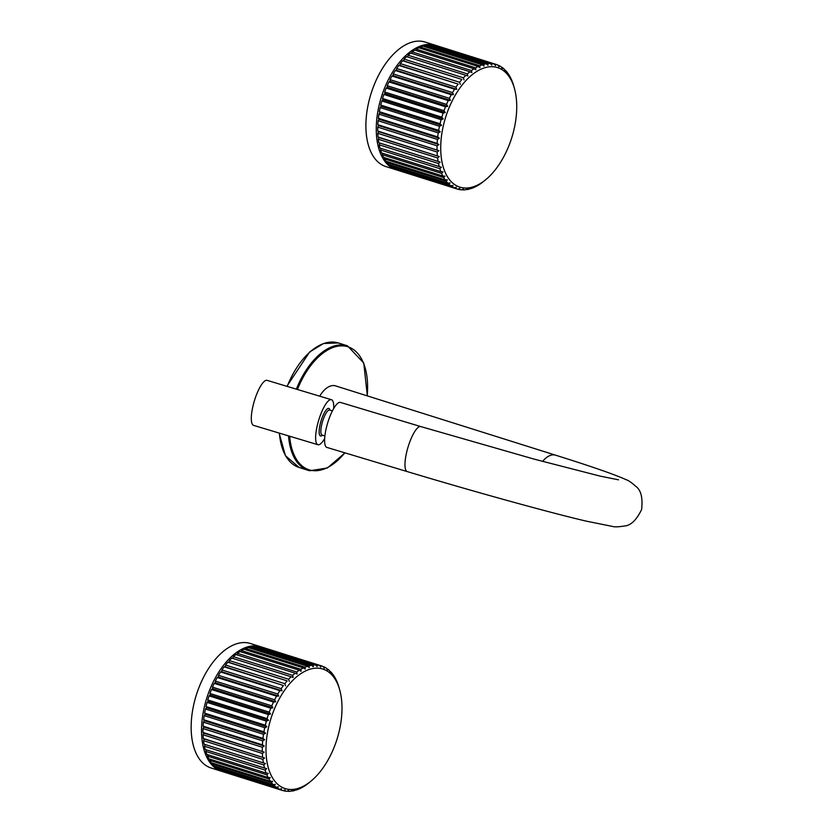 <?xml version="1.0" encoding="UTF-8"?>
<svg xmlns="http://www.w3.org/2000/svg" width="833" height="833" viewBox="0 0 833 833"><rect width="100%" height="100%" fill="white"/><g stroke="black" fill="none" stroke-linecap="round" stroke-linejoin="round"><path stroke-width="1.25" d="M396.248 169.838L385.866 166.558A65.276 36.058 -72.5 0 1 370.706 94.733A65.276 36.058 -72.5 0 1 423.685 41.65A65.276 36.058 107.5 0 1 425.09 42.035L435.472 45.305A65.276 36.058 107.5 0 0 434.066 44.92A65.276 36.058 -72.5 0 0 381.077 98.002A65.276 36.058 -72.5 0 0 396.248 169.838A65.276 36.058 -72.5 0 0 396.987 170.047M436.128 45.638L436.211 45.555A65.276 36.058 107.5 0 0 435.472 45.305M221.516 771.275L211.134 768.005A65.276 36.058 -72.5 0 1 195.963 696.18A65.276 36.058 -72.5 0 1 248.952 643.097A65.276 36.058 107.5 0 1 250.358 643.482L260.739 646.752A65.276 36.058 107.5 0 0 259.334 646.366A65.276 36.058 -72.5 0 0 206.345 699.449A65.276 36.058 -72.5 0 0 221.516 771.275A65.276 36.058 -72.5 0 0 222.244 771.493M261.395 647.085L261.479 647.002A65.276 36.058 107.5 0 0 260.739 646.752M261.479 647.002A65.276 36.058 -72.5 0 1 262.197 647.21L321.496 665.89A65.276 36.058 107.5 0 0 320.778 665.682L261.479 647.002M257.73 646.346A65.276 36.058 -72.5 0 1 260.083 646.668L319.383 665.348A65.276 36.058 107.5 0 0 317.04 665.026L257.48 646.658M253.826 646.387A65.276 36.058 -72.5 0 1 256.272 646.283L315.572 664.953A65.276 36.058 107.5 0 0 313.125 665.057L253.826 646.387L253.44 646.929M249.796 647.106A65.276 36.058 -72.5 0 1 252.316 646.575L311.615 665.255A65.276 36.058 107.5 0 0 309.105 665.786L249.796 647.106L249.317 647.897M245.693 648.522A65.276 36.058 -72.5 0 1 248.255 647.564L307.554 666.244A65.276 36.058 107.5 0 0 304.993 667.202L245.693 648.522L245.141 649.553M241.549 650.604A65.276 36.058 -72.5 0 1 244.121 649.23L303.431 667.91A65.276 36.058 107.5 0 0 300.848 669.284L241.549 650.604L240.966 651.864M237.415 653.322A65.276 36.058 -72.5 0 1 239.977 651.552L299.286 670.232A65.276 36.058 107.5 0 0 296.715 672.002L237.415 653.322L236.832 654.821M233.344 656.664A65.276 36.058 -72.5 0 1 235.864 654.519L295.163 673.199A65.276 36.058 107.5 0 0 292.643 675.344L233.344 656.664L232.792 658.382M229.367 660.579A65.276 36.058 -72.5 0 1 231.824 658.08L291.123 676.76A65.276 36.058 107.5 0 0 288.666 679.259L229.367 660.579L228.908 662.35L227.898 662.204A65.276 36.058 -72.5 0 0 225.545 665.036L225.191 666.806L224.139 666.848A65.276 36.058 -72.5 0 0 221.901 669.971L221.661 671.731L220.578 671.96A65.276 36.058 -72.5 0 0 218.485 675.344L218.361 677.073L217.257 677.479A65.276 36.058 -72.5 0 0 215.331 681.092L215.32 682.768L214.216 683.352A65.276 36.058 -72.5 0 0 212.477 687.152L212.592 688.756L211.488 689.516A65.276 36.058 -72.5 0 0 209.958 693.462L210.176 694.972L209.093 695.888A65.276 36.058 -72.5 0 0 207.792 699.939L208.125 701.344L207.073 702.417A65.276 36.058 -72.5 0 0 206.001 706.519L206.449 707.8L205.439 709.018A65.276 36.058 -72.5 0 0 204.626 713.131L205.168 714.287L204.21 715.63A65.276 36.058 -72.5 0 0 203.658 719.712L204.304 720.712L203.398 722.169A65.276 36.058 -72.5 0 0 203.117 726.168L203.846 727.011L203.023 728.573A65.276 36.058 -72.5 0 0 203.002 732.446L203.825 733.134L203.075 734.768A65.276 36.058 -72.5 0 0 203.325 738.475L204.22 738.986L203.564 740.683A65.276 36.058 -72.5 0 0 204.085 744.192L205.043 744.515L204.481 746.253A65.276 36.058 -72.5 0 0 205.262 749.523L266.622 768.672L265.113 770.098A65.276 36.058 107.5 0 0 266.144 773.086L206.844 754.406A65.276 36.058 -72.5 0 1 205.813 751.428L206.23 749.825M311.198 780.958A62.673 34.611 107.5 0 0 339.781 690.224A62.673 34.611 107.5 0 0 321.465 668.67A62.673 34.611 107.5 0 0 270.246 720.847A62.673 34.611 107.5 0 0 286.521 788.966A62.673 34.611 107.5 0 0 311.198 780.958L309.387 782.458A65.276 36.058 107.5 0 1 308.595 783.114L307.044 784.301A65.276 36.058 107.5 0 1 304.482 786.071L302.91 787.029A65.276 36.058 107.5 0 1 300.338 788.393L298.776 789.111A65.276 36.058 107.5 0 1 296.215 790.059L296.621 789.392L294.663 790.517A65.276 36.058 107.5 0 1 292.144 791.048L292.654 790.236L290.634 791.246A65.276 36.058 107.5 0 1 288.187 791.35L288.801 790.402L286.729 791.288A65.276 36.058 107.5 0 1 284.376 790.954L285.105 789.882L282.991 790.632A65.276 36.058 107.5 0 1 282.272 790.413A65.276 36.058 107.5 0 1 280.763 789.871L281.596 788.695L279.451 789.288A65.276 36.058 107.5 0 1 277.379 788.112L278.326 786.852L276.171 787.279A65.276 36.058 107.5 0 1 274.265 785.706L275.327 784.363L273.162 784.624A65.276 36.058 107.5 0 1 271.454 782.656L272.63 781.271L270.475 781.344A65.276 36.058 107.5 0 1 268.965 779.011L270.267 777.595L268.122 777.491L208.823 758.811A65.276 36.058 -72.5 0 1 207.552 756.135L207.823 754.719M270.475 781.344L211.166 762.664A65.276 36.058 -72.5 0 1 209.666 760.331L209.833 759.123M273.162 784.624L213.862 765.944A65.276 36.058 -72.5 0 1 212.144 763.976L212.217 762.997M276.171 787.279L216.861 768.599A65.276 36.058 -72.5 0 1 214.966 767.026L214.966 766.287M279.451 789.288L220.151 770.608A65.276 36.058 -72.5 0 1 218.079 769.442L218.048 768.974M282.272 790.413L222.973 771.733A65.276 36.058 -72.5 0 1 221.463 771.191L221.432 771.014M284.376 790.954L283.158 790.569M280.763 789.871L221.463 771.191M277.379 788.112L218.079 769.442M274.265 785.706L214.966 767.026M271.454 782.656L212.144 763.976M268.965 779.011L209.666 760.331M207.552 756.135L266.852 774.815A65.276 36.058 107.5 0 0 268.122 777.491M266.852 774.815L268.257 773.378L266.144 773.086M265.113 770.098L205.813 751.428M204.481 746.253L263.78 764.933A65.276 36.058 107.5 0 0 264.561 768.193M263.78 764.933L265.394 763.528L205.043 744.515M265.394 763.528L204.085 744.192M203.564 740.683L262.864 759.363A65.276 36.058 107.5 0 0 263.384 762.872M262.864 759.363L264.582 757.999L204.22 738.986M264.582 757.999L203.325 738.475M203.075 734.768L262.374 753.438A65.276 36.058 107.5 0 0 262.634 757.155M262.374 753.438L264.176 752.137L203.825 733.134M264.176 752.137L203.002 732.446M203.023 728.573L262.322 747.253A65.276 36.058 107.5 0 0 262.301 751.127M262.322 747.253L264.207 746.024L203.846 727.011M264.207 746.024L262.416 744.848L203.117 726.168M203.398 722.169L262.697 740.849A65.276 36.058 107.5 0 0 262.416 744.848M262.697 740.849L264.655 739.725L204.304 720.712M264.655 739.725L262.957 738.382L203.658 719.712M204.21 715.63L263.509 734.31A65.276 36.058 107.5 0 0 262.957 738.382M263.509 734.31L265.529 733.29L205.168 714.287M265.529 733.29L263.926 731.811L204.626 713.131M205.439 709.018L264.738 727.698A65.276 36.058 107.5 0 0 263.926 731.811M264.738 727.698L266.81 726.813L206.449 707.8M266.81 726.813L265.31 725.199L206.001 706.519M207.073 702.417L266.373 721.097A65.276 36.058 107.5 0 0 265.31 725.199M266.373 721.097L268.486 720.347L208.125 701.344M268.486 720.347L267.091 718.619L207.792 699.939M209.093 695.888L268.393 714.568A65.276 36.058 107.5 0 0 267.091 718.619M268.393 714.568L270.538 713.975L210.176 694.972M270.538 713.975L269.257 712.132L209.958 693.462M211.488 689.516L270.787 708.196A65.276 36.058 107.5 0 0 269.257 712.132M270.787 708.196L272.943 707.769L212.592 688.756M272.943 707.769L271.777 705.832L212.477 687.152M214.216 683.352L273.516 702.032A65.276 36.058 107.5 0 0 271.777 705.832M273.516 702.032L275.681 701.782L215.32 682.768M275.681 701.782L274.63 699.772L215.331 681.092M217.257 677.479L276.556 696.159A65.276 36.058 107.5 0 0 274.63 699.772M276.556 696.159L278.722 696.086L218.361 677.073M278.722 696.086L277.785 694.024L218.485 675.344M220.578 671.96L279.878 690.64A65.276 36.058 107.5 0 0 277.785 694.024M279.878 690.64L282.023 690.744L221.661 671.731M282.023 690.744L281.2 688.652L221.901 669.971M224.139 666.848L283.439 685.528A65.276 36.058 107.5 0 0 281.2 688.652M283.439 685.528L225.191 666.806M285.552 685.819L284.844 683.716L225.545 665.036M227.898 662.204L287.198 680.884A65.276 36.058 107.5 0 0 284.844 683.716M287.198 680.884L228.908 662.35M289.27 681.363L288.666 679.259M291.123 676.76L293.143 677.416L292.643 675.344M295.163 673.199L297.121 674.032L296.715 672.002M299.286 670.232L301.161 671.252L300.848 669.284M303.431 667.91L305.222 669.086L304.993 667.202M307.554 666.244L309.251 667.577L309.105 665.786M311.615 665.255L313.218 666.744L313.125 665.057M315.572 664.953L317.081 666.577L317.04 665.026M319.383 665.348L320.778 667.087L320.778 665.682M339.25 688.297L338.646 686.205A65.276 36.058 107.5 0 0 337.615 683.216L336.917 681.498A65.276 36.058 107.5 0 0 335.637 678.822L334.793 677.291A65.276 36.058 107.5 0 0 333.294 674.959L332.315 673.647A65.276 36.058 107.5 0 0 330.607 671.69L330.545 672.606L329.504 670.607A65.276 36.058 107.5 0 0 327.598 669.024L327.546 670.117L326.38 668.191A65.276 36.058 107.5 0 0 324.308 667.014L324.276 668.274L322.996 666.431A65.276 36.058 107.5 0 0 321.496 665.89M324.308 667.014L323.152 666.66M327.598 669.024L326.723 668.753M330.607 671.69L329.962 671.481M292.144 791.048L291.456 790.84M288.187 791.35L287.26 791.058M326.88 447.415A23.501 6.3 -73.3 0 1 327.39 423.893A23.501 6.3 -73.3 0 1 340.416 402.412L420.79 426.579A23.501 6.3 -73.3 0 0 407.754 448.06A23.501 6.3 -73.3 0 0 407.254 471.593L326.88 447.415M407.254 471.593C472.415 491.22 547.739 512.097 585.786 521.031L612.505 526.435C614.567 527.102 618.565 526.945 624.511 525.987C630.748 525.571 636.454 520.084 641.608 509.546C642.899 497.874 641.025 490.2 635.975 486.493C631.476 482.494 628.176 480.224 626.093 479.683C614.869 474.571 591.378 466.407 555.621 455.193L335.553 385.877A23.501 12.984 107.5 0 0 319.716 396.185M333.679 408.545A23.501 6.3 106.7 0 0 331.44 399.705A23.501 6.3 106.7 0 0 318.404 421.196A23.501 6.3 106.7 0 0 317.904 444.718A23.501 6.3 106.7 0 0 324.641 438.585M317.904 444.718L253.576 425.371A23.501 6.3 -73.3 0 1 254.086 401.85A23.501 6.3 106.7 0 1 267.112 380.369L331.44 399.705M436.211 45.555A65.276 36.058 -72.5 0 1 436.929 45.763L496.229 64.443A65.276 36.058 107.5 0 0 495.51 64.235L436.211 45.555M432.473 44.899A65.276 36.058 -72.5 0 1 434.816 45.221L494.115 63.902A65.276 36.058 107.5 0 0 491.772 63.579L432.212 45.211M428.568 44.94A65.276 36.058 -72.5 0 1 431.015 44.836L490.314 63.506A65.276 36.058 107.5 0 0 487.867 63.61L428.568 44.94L428.172 45.482M424.538 45.659A65.276 36.058 -72.5 0 1 427.048 45.128L486.357 63.808A65.276 36.058 107.5 0 0 483.838 64.339L424.538 45.659L424.049 46.45M420.426 47.075A65.276 36.058 -72.5 0 1 422.987 46.117L482.286 64.797A65.276 36.058 107.5 0 0 479.725 65.755L420.426 47.075L419.874 48.106M416.281 49.157A65.276 36.058 -72.5 0 1 418.864 47.783L478.163 66.463A65.276 36.058 107.5 0 0 475.581 67.837L416.281 49.157L415.709 50.417M412.158 51.875A65.276 36.058 -72.5 0 1 414.719 50.115L474.019 68.785A65.276 36.058 107.5 0 0 471.457 70.555L412.158 51.875L411.575 53.374M408.076 55.217A65.276 36.058 -72.5 0 1 410.607 53.073L469.906 71.753A65.276 36.058 107.5 0 0 467.375 73.898L408.076 55.217L407.524 56.936M404.109 59.133A65.276 36.058 -72.5 0 1 406.566 56.634L465.866 75.314A65.276 36.058 107.5 0 0 463.408 77.813L404.109 59.133L403.651 60.903L402.641 60.757A65.276 36.058 -72.5 0 0 400.277 63.589L399.923 65.359L398.872 65.401A65.276 36.058 -72.5 0 0 396.633 68.525L396.393 70.284L395.311 70.513A65.276 36.058 -72.5 0 0 393.218 73.908L393.093 75.626L391.989 76.032A65.276 36.058 -72.5 0 0 390.063 79.645L390.063 81.322L388.949 81.905A65.276 36.058 -72.5 0 0 387.22 85.705L387.324 87.309L386.22 88.069A65.276 36.058 -72.5 0 0 384.69 92.015L384.919 93.525L383.826 94.441A65.276 36.058 -72.5 0 0 382.524 98.492L382.857 99.898L381.806 100.97A65.276 36.058 -72.5 0 0 380.743 105.073L381.191 106.353L380.171 107.572A65.276 36.058 -72.5 0 0 379.359 111.684L379.91 112.84L378.942 114.183A65.276 36.058 -72.5 0 0 378.39 118.265L379.036 119.265L378.13 120.723A65.276 36.058 -72.5 0 0 377.849 124.721L378.588 125.575L377.755 127.126A65.276 36.058 -72.5 0 0 377.745 131L378.557 131.687L377.807 133.322A65.276 36.058 -72.5 0 0 378.067 137.029L378.953 137.539L378.297 139.236A65.276 36.058 -72.5 0 0 378.817 142.745L379.775 143.068L379.213 144.807A65.276 36.058 -72.5 0 0 379.994 148.076L441.365 167.225L439.845 168.651A65.276 36.058 107.5 0 0 440.886 171.64L381.576 152.96A65.276 36.058 -72.5 0 1 380.546 149.982L380.962 148.378M485.941 179.512A62.673 34.611 107.5 0 0 514.513 88.777A62.673 34.611 107.5 0 0 496.208 67.223A62.673 34.611 107.5 0 0 444.978 119.4A62.673 34.611 107.5 0 0 461.253 187.519A62.673 34.611 107.5 0 0 485.941 179.512L484.129 181.011A65.276 36.058 107.5 0 1 483.327 181.667L481.786 182.854A65.276 36.058 107.5 0 1 479.214 184.624L477.653 185.582A65.276 36.058 107.5 0 1 475.07 186.946L473.508 187.664A65.276 36.058 107.5 0 1 470.947 188.612L471.353 187.946L469.396 189.07A65.276 36.058 107.5 0 1 466.886 189.601L467.386 188.789L465.366 189.799A65.276 36.058 107.5 0 1 462.919 189.903L463.533 188.956L461.461 189.841A65.276 36.058 107.5 0 1 459.118 189.507L459.837 188.435L457.723 189.185A65.276 36.058 107.5 0 1 457.005 188.966A65.276 36.058 107.5 0 1 455.505 188.425L456.328 187.248L454.193 187.841A65.276 36.058 107.5 0 1 452.111 186.665L453.058 185.405L450.903 185.832A65.276 36.058 107.5 0 1 448.997 184.26L450.059 182.916L447.894 183.177A65.276 36.058 107.5 0 1 446.186 181.209L447.363 179.824L445.207 179.897A65.276 36.058 107.5 0 1 443.708 177.564L444.999 176.148L442.864 176.044L383.555 157.364A65.276 36.058 -72.5 0 1 382.285 154.688L382.566 153.272M445.207 179.897L385.908 161.217A65.276 36.058 -72.5 0 1 384.409 158.884L384.565 157.676M447.894 183.177L388.594 164.497A65.276 36.058 -72.5 0 1 386.887 162.529L386.949 161.55M450.903 185.832L391.604 167.152A65.276 36.058 -72.5 0 1 389.698 165.58L389.698 164.84M454.193 187.841L394.894 169.161A65.276 36.058 -72.5 0 1 392.812 167.995L392.78 167.527M457.005 188.966L397.705 170.286A65.276 36.058 -72.5 0 1 396.196 169.745L396.175 169.568M459.118 189.507L457.89 189.122M455.505 188.425L396.196 169.745M452.111 186.665L392.812 167.995M448.997 184.26L389.698 165.58M446.186 181.209L386.887 162.529M443.708 177.564L384.409 158.884M382.285 154.688L441.584 173.368A65.276 36.058 107.5 0 0 442.864 176.044M441.584 173.368L442.989 171.931L440.886 171.64M439.845 168.651L380.546 149.982M379.213 144.807L438.512 163.487A65.276 36.058 107.5 0 0 439.293 166.746M438.512 163.487L440.136 162.081L379.775 143.068M440.136 162.081L378.817 142.745M378.297 139.236L437.606 157.916A65.276 36.058 107.5 0 0 438.116 161.425M437.606 157.916L439.314 156.552L378.953 137.539M439.314 156.552L378.067 137.029M377.807 133.322L437.117 151.991A65.276 36.058 107.5 0 0 437.367 155.709M437.117 151.991L438.918 150.69L378.557 131.687M438.918 150.69L377.745 131M377.755 127.126L437.054 145.806A65.276 36.058 107.5 0 0 437.044 149.68M437.054 145.806L438.939 144.578L378.588 125.575M438.939 144.578L437.148 143.401L377.849 124.721M378.13 120.723L437.44 139.403A65.276 36.058 107.5 0 0 437.148 143.401M437.44 139.403L439.397 138.278L379.036 119.265M439.397 138.278L437.689 136.935L378.39 118.265M378.942 114.183L438.241 132.863A65.276 36.058 107.5 0 0 437.689 136.935M438.241 132.863L440.261 131.843L379.91 112.84M440.261 131.843L438.658 130.364L379.359 111.684M380.171 107.572L439.47 126.252A65.276 36.058 107.5 0 0 438.658 130.364M439.47 126.252L441.542 125.367L381.191 106.353M441.542 125.367L440.043 123.753L380.743 105.073M381.806 100.97L441.105 119.65A65.276 36.058 107.5 0 0 440.043 123.753M441.105 119.65L443.218 118.9L382.857 99.898M443.218 118.9L441.823 117.172L382.524 98.492M383.826 94.441L443.135 113.121A65.276 36.058 107.5 0 0 441.823 117.172M443.135 113.121L445.27 112.528L384.919 93.525M445.27 112.528L443.989 110.685L384.69 92.015M386.22 88.069L445.52 106.749A65.276 36.058 107.5 0 0 443.989 110.685M445.52 106.749L447.685 106.322L387.324 87.309M447.685 106.322L446.519 104.385L387.22 85.705M388.949 81.905L448.248 100.585A65.276 36.058 107.5 0 0 446.519 104.385M448.248 100.585L450.414 100.335L390.063 81.322M450.414 100.335L449.372 98.325L390.063 79.645M391.989 76.032L451.299 94.712A65.276 36.058 107.5 0 0 449.372 98.325M451.299 94.712L453.454 94.639L393.093 75.626M453.454 94.639L452.517 92.578L393.218 73.908M395.311 70.513L454.62 89.193A65.276 36.058 107.5 0 0 452.517 92.578M454.62 89.193L456.755 89.298L396.393 70.284M456.755 89.298L455.932 87.205L396.633 68.525M398.872 65.401L458.171 84.081A65.276 36.058 107.5 0 0 455.932 87.205M458.171 84.081L399.923 65.359M460.285 84.372L459.577 82.269L400.277 63.589M402.641 60.757L461.94 79.437A65.276 36.058 107.5 0 0 459.577 82.269M461.94 79.437L403.651 60.903M464.002 79.916L463.408 77.813M465.866 75.314L467.875 75.97L467.375 73.898M469.906 71.753L471.853 72.586L471.457 70.555M474.019 68.785L475.893 69.805L475.581 67.837M478.163 66.463L479.954 67.64L479.725 65.755M482.286 64.797L483.994 66.13L483.838 64.339M486.357 63.808L487.961 65.297L487.867 63.61M490.314 63.506L491.814 65.13L491.772 63.579M494.115 63.902L495.51 65.64L495.51 64.235M513.982 86.851L513.388 84.758A65.276 36.058 107.5 0 0 512.357 81.769L511.649 80.051A65.276 36.058 107.5 0 0 510.379 77.375L509.536 75.845A65.276 36.058 107.5 0 0 508.026 73.512L507.047 72.2A65.276 36.058 107.5 0 0 505.339 70.243L505.287 71.159L504.236 69.16A65.276 36.058 107.5 0 0 502.33 67.577L502.289 68.67L501.122 66.744A65.276 36.058 107.5 0 0 499.05 65.568L499.019 66.827L497.738 64.984A65.276 36.058 107.5 0 0 496.229 64.443M499.05 65.568L497.895 65.213M502.33 67.577L501.466 67.306M505.339 70.243L504.704 70.034M514.513 88.777L513.93 86.663M466.886 189.601L466.199 189.393M462.919 189.903L461.992 189.612M555.621 455.193A23.501 12.984 107.5 0 0 542.585 461.42M297.412 389.48A64.495 35.621 -72.5 0 1 346.476 346.393A64.495 35.621 -72.5 0 1 367.197 395.842M344.831 452.819A64.495 35.621 -72.5 0 1 310.511 470.197A64.495 35.621 -72.5 0 1 289.655 436.221M296.361 389.157A65.276 36.058 -72.5 0 1 346.07 345.445A65.276 36.058 -72.5 0 1 347.486 345.83L338.354 342.957A65.276 36.058 -72.5 0 0 336.938 342.571A65.276 36.058 -72.5 0 0 287.187 386.397M309.668 470.749A65.276 36.058 -72.5 0 1 308.262 470.364L299.13 467.48A65.276 36.058 -72.5 0 1 279.399 433.139M345.018 452.871L327.39 467.979L309.709 470.76L308.262 470.364A65.276 36.058 -72.5 0 1 288.52 435.878M329.587 410.044L329.639 410.055A13.078 3.509 106.7 0 0 322.392 422.008A13.078 3.509 106.7 0 0 322.111 435.097L322.059 435.086M329.972 410.148A14.38 3.853 106.7 0 0 320.84 421.592A14.38 3.853 106.7 0 0 322.444 435.201M339.781 690.224L339.208 688.141M618.534 479.818L600.197 476.132L534.494 459.222L420.79 426.579M367.343 395.894L363.761 363.042L347.486 345.83M299.13 467.48L285.438 455.682L279.097 433.045M286.844 386.304L309.657 351.953L323.516 343.508L338.354 342.957M324.87 435.93L322.111 435.097M332.409 410.888L329.639 410.055"/></g></svg>
